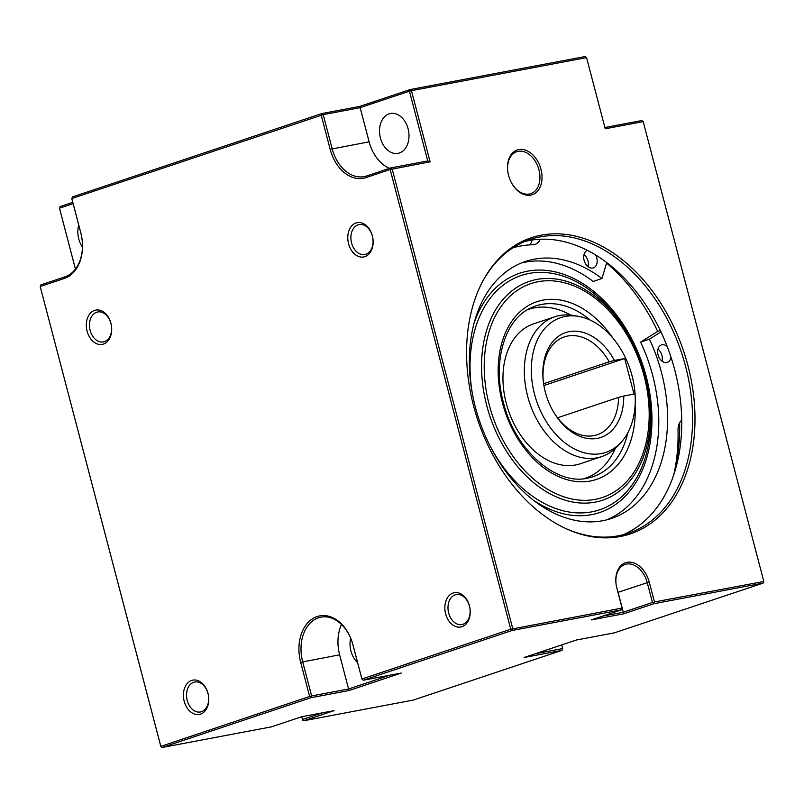<?xml version="1.0" encoding="UTF-8"?>
<svg xmlns="http://www.w3.org/2000/svg" width="804" height="804" viewBox="0 0 804 804"><rect width="100%" height="100%" fill="white"/><g stroke="black" fill="none" stroke-linecap="round" stroke-linejoin="round"><path stroke-width="1.21" d="M543.615 383.729L609.201 361.8A1156.986 78.852 165.3 0 0 614.417 360.453A55.305 38.441 71.5 0 0 569.292 331.62A55.305 38.441 71.5 0 0 543.564 383.387A55.305 38.441 71.5 0 0 552.529 410.181A55.305 38.441 71.5 0 0 597.292 438.371A55.305 38.441 71.5 0 0 623.743 396.03A1156.986 78.852 -14.7 0 1 618.537 397.387A51.617 35.879 -108.5 0 1 597.151 434.793A51.617 35.879 -108.5 0 1 593.844 435.647A51.617 35.879 -108.5 0 1 552.288 409.749M543.635 383.87A51.617 35.879 -108.5 0 1 564.408 336.886A51.617 35.879 -108.5 0 1 567.714 336.022A51.617 35.879 -108.5 0 1 609.201 361.8M622.899 534.811A154.86 107.635 71.5 0 0 673.702 474.983A154.86 107.635 71.5 0 0 681.722 420.18A154.86 107.635 71.5 0 0 670.998 357.197A9.216 6.412 -108.5 0 1 667.3 362.393A9.216 6.412 -108.5 0 1 658.054 354.845A9.216 6.412 -108.5 0 1 661.451 344.916A9.216 6.412 -108.5 0 1 667.209 346.524A154.86 107.635 71.5 0 0 660.968 331.901A154.86 107.635 71.5 0 0 606.749 262.586A154.86 107.635 71.5 0 0 595.573 254.958A154.86 107.635 71.5 0 0 587.463 250.416A154.86 107.635 71.5 0 0 540.187 239.25A154.86 107.635 71.5 0 0 529.253 240.517A154.86 107.635 71.5 0 0 524.831 241.491M661.993 361.157A9.216 6.412 71.5 0 0 661.903 355.398A9.216 6.412 71.5 0 0 657.963 349.097M588.056 266.637A9.216 6.412 71.5 0 0 587.965 260.888A9.216 6.412 71.5 0 0 584.016 254.577M595.573 254.958A9.216 6.412 -108.5 0 1 596.759 257.943A9.216 6.412 -108.5 0 1 593.362 267.873A9.216 6.412 -108.5 0 1 584.106 260.325A9.216 6.412 -108.5 0 1 587.463 250.416M606.98 519.776A135.504 94.189 71.5 0 0 652.657 375.347A135.504 94.189 71.5 0 0 640.607 342.102L657.682 331.389A164.076 114.047 71.5 0 0 606.608 263.049M521.153 263.069A135.504 94.189 71.5 0 1 593.161 281.45L601.955 278.506A135.504 94.189 71.5 0 0 525.494 261.451A135.504 94.189 71.5 0 0 475.465 407.507A135.504 94.189 71.5 0 0 611.432 518.469A135.504 94.189 71.5 0 0 661.461 372.413A135.504 94.189 71.5 0 0 649.411 339.157L660.968 331.901M620.306 536.509A156.137 108.53 71.5 0 0 687.933 365.619A156.137 108.53 71.5 0 0 541.253 235.16A156.137 108.53 71.5 0 0 482.249 282.184A156.137 108.53 71.5 0 0 564.408 527.906A156.137 108.53 71.5 0 0 620.306 536.509M481.897 282.867A154.86 107.635 -108.5 0 1 530.168 239.471A154.86 107.635 -108.5 0 1 540.067 236.899A154.86 107.635 -108.5 0 1 683.571 359.217A154.86 107.635 -108.5 0 1 628.376 533.213A154.86 107.635 -108.5 0 1 618.477 535.786A154.86 107.635 -108.5 0 1 563.715 527.575M670.998 357.197A154.86 107.635 71.5 0 0 667.209 346.524M578.689 316.404L573.483 315.5A73.747 51.255 71.5 0 0 559.594 315.52A73.747 51.255 71.5 0 0 554.881 316.736L533.514 323.881A73.747 51.255 71.5 0 0 507.234 406.734A73.747 51.255 71.5 0 0 575.563 464.983A73.747 51.255 71.5 0 0 580.277 463.757L601.653 456.612A73.747 51.255 71.5 0 0 617.261 446.421L620.869 442.562A71.053 49.396 -108.5 0 1 601.281 453.567A71.053 49.396 -108.5 0 1 534.529 394.201A71.053 49.396 -108.5 0 1 565.302 316.424A71.053 49.396 -108.5 0 1 578.689 316.404A71.053 49.396 -108.5 0 1 630.135 369.337A71.053 49.396 -108.5 0 1 620.869 442.562M554.881 316.736A73.747 51.255 71.5 0 0 528.6 399.598A73.747 51.255 71.5 0 0 596.94 457.838A73.747 51.255 71.5 0 0 601.653 456.612M570.679 315.098A89.073 61.918 71.5 0 0 534.348 307.862A89.073 61.918 71.5 0 0 527.464 309.761M207.985 693.299A17.457 12.492 -100.7 0 0 191.674 680.435A17.457 12.492 -100.7 0 0 184.186 701.259A17.457 12.492 -100.7 0 0 200.508 714.123A17.457 12.492 -100.7 0 0 207.985 693.299M187.211 700.465A15.246 10.904 79.3 0 1 194.779 682.013A15.246 10.904 79.3 0 1 207.995 693.52A15.246 10.904 79.3 0 1 200.437 711.972A15.246 10.904 79.3 0 1 187.211 700.465M372.363 235.843A17.457 12.492 -100.7 0 0 356.041 222.969A17.457 12.492 -100.7 0 0 348.564 243.793A17.457 12.492 -100.7 0 0 364.885 256.667A17.457 12.492 -100.7 0 0 372.363 235.843M351.589 243.009A15.246 10.904 79.3 0 1 359.157 224.557A15.246 10.904 79.3 0 1 372.373 236.054A15.246 10.904 79.3 0 1 364.805 254.506A15.246 10.904 79.3 0 1 351.589 243.009M469.446 605.884A17.457 12.492 -100.7 0 0 453.124 593.02A17.457 12.492 -100.7 0 0 445.647 613.844A17.457 12.492 -100.7 0 0 461.958 626.708A17.457 12.492 -100.7 0 0 469.446 605.884M448.672 613.05A15.246 10.904 79.3 0 1 456.24 594.598A15.246 10.904 79.3 0 1 469.456 606.105A15.246 10.904 79.3 0 1 461.888 624.557A15.246 10.904 79.3 0 1 448.672 613.05M110.912 323.258A17.457 12.492 -100.7 0 0 94.591 310.394A17.457 12.492 -100.7 0 0 87.103 331.208A17.457 12.492 -100.7 0 0 103.425 344.082A17.457 12.492 -100.7 0 0 110.912 323.258M90.138 330.424A15.246 10.904 79.3 0 1 97.696 311.972A15.246 10.904 79.3 0 1 110.922 323.469A15.246 10.904 79.3 0 1 103.354 341.921A15.246 10.904 79.3 0 1 90.138 330.424M540.971 169.292A23.597 16.402 71.5 0 0 520.138 149.403A23.597 16.402 71.5 0 0 507.816 171.664A23.597 16.402 71.5 0 0 508.58 175.403A23.597 16.402 71.5 0 0 511.645 183.091A23.597 16.402 71.5 0 0 533.494 194.226A23.597 16.402 71.5 0 0 540.971 169.292M507.847 171.855A22.12 15.376 -108.5 0 1 516.751 151.705A22.12 15.376 -108.5 0 1 538.951 169.825A22.12 15.376 -108.5 0 1 530.781 193.663A22.12 15.376 -108.5 0 1 511.555 182.92M380.433 138.047A20.281 14.512 -100.7 0 0 398.02 153.343A20.281 14.512 -100.7 0 0 408.09 128.801A20.281 14.512 -100.7 0 0 390.503 113.495A20.281 14.512 -100.7 0 0 380.433 138.047M78.742 225.08A20.281 14.512 -100.7 0 0 78.752 238.909A20.281 14.512 -100.7 0 0 82.44 247.059M350.665 638.205A20.281 14.512 -100.7 0 0 350.946 651.029A20.281 14.512 -100.7 0 0 357.599 662.647M389.628 675.259L348.594 688.978L311.65 695.942L302.686 661.782A36.873 26.391 79.3 0 1 320.987 617.15A36.873 26.391 79.3 0 1 352.966 644.979L361.931 679.139L363.307 680.224L512.138 630.467L512.771 628.698L392.161 168.991L390.784 167.905L366.654 175.975A36.873 26.391 79.3 0 1 364.152 176.619A36.873 26.391 79.3 0 1 332.183 148.8L323.218 114.64L360.162 107.666L369.126 141.826A36.873 26.391 -100.7 0 0 389.508 168.327M341.499 624.467A36.873 26.391 -100.7 0 0 339.63 654.818L348.976 690.546L401.266 673.059L363.307 680.224L361.931 679.139M75.445 269.038L59.486 208.196L73.114 203.643M64.973 276.837L40.843 284.907L40.2 286.515L64.33 278.455A38.351 27.447 -100.7 0 0 80.772 232.708L71.807 198.548L323.218 114.64L321.841 113.555L72.45 196.93L71.817 198.688L80.782 232.848A36.873 26.391 79.3 0 1 64.973 276.837L64.33 278.455M427.728 160.931L390.784 167.905L390.151 169.513L430.12 161.825L427.728 160.931L409.437 91.194L411.457 90.661L410.07 89.576L359.8 106.389L321.841 113.555L321.198 115.163L330.163 149.323A38.351 27.447 -100.7 0 0 366.011 177.583L390.151 169.513L510.751 629.231L512.138 630.467L621.452 609.834L591.282 619.924L623.673 613.814L653.843 603.724L654.476 601.965L649.25 582.036A23.597 16.402 71.5 0 0 628.416 562.147A23.597 16.402 71.5 0 0 616.105 584.407A23.597 16.402 71.5 0 0 616.859 588.146L622.276 608.859L621.452 609.834M561.715 644.919L562.669 648.577L535.343 653.732M430.12 161.825L411.457 90.661L586.568 57.627L605.231 128.781L643.19 121.625L641.813 120.54L604.899 127.504M359.8 106.389L360.162 107.666L409.437 91.194L410.07 89.576L585.181 56.531L586.568 57.627M653.843 603.724L763.157 583.091L614.336 632.859L576.378 640.014L524.087 657.501L562.046 650.335L413.216 700.093L303.892 720.726L334.062 710.635L301.671 716.746L271.511 726.836L162.187 747.469L160.8 746.233L40.2 286.515L160.81 746.373L309.63 696.475L300.666 662.315A38.351 27.447 -100.7 0 1 317.108 616.567A38.351 27.447 -100.7 0 1 352.966 644.828L352.966 644.979M562.679 648.727L562.046 650.335L562.679 648.727M622.085 608.075L510.751 629.231L361.921 678.988L352.966 644.828M643.19 121.625L763.79 581.332L763.157 583.091L763.8 581.483L654.476 601.965M311.65 695.942L309.63 696.475L311.017 697.701L311.65 695.942M160.81 746.373L162.187 747.469L311.017 697.701L348.976 690.546M75.425 269.069L59.486 208.196L60.129 206.578L72.782 202.347M653.652 602.94L652.456 602.487L623.301 612.236L618.065 592.317A22.12 15.376 71.5 0 0 617.281 589.754M616.135 584.598A22.12 15.376 -108.5 0 1 625.03 564.448A22.12 15.376 -108.5 0 1 647.23 582.568L652.456 602.487M322.424 712.836L302.515 719.49L301.781 716.726M302.515 719.49L303.892 720.726M301.751 716.736L302.696 720.273M623.673 613.814L623.301 612.236L602.548 616.155M657.682 331.389L660.315 330.514M583.935 478.681A89.073 61.918 71.5 0 0 615.251 448.421M618.537 397.387L557.564 417.768M529.796 244.878A14.753 10.251 71.5 0 0 532.057 240.034M674.174 472.883A164.076 114.047 71.5 0 0 679.621 422.793M681.732 420.904L680.656 421.266M606.749 262.586L601.955 278.506M512.892 247.823A160.388 111.485 -108.5 0 1 533.002 244.728A14.753 10.251 71.5 0 0 535.132 244.356A14.753 10.251 71.5 0 0 540.187 239.25M681.722 420.18A14.753 10.251 71.5 0 0 678.033 430.11A160.388 111.485 -108.5 0 1 673.702 474.983M640.607 342.102L649.411 339.157M614.417 360.453L624.678 358.514L634.014 394.101L623.743 396.03M624.678 358.514L543.896 385.528M590.206 320.082A90.038 62.581 71.5 0 0 541.615 304.425A90.038 62.581 71.5 0 0 530.941 307.902C505.063 319.108 492.008 361.418 503.435 402.583C514.902 450.099 556.499 486.048 587.835 478.078A90.038 62.581 71.5 0 0 627.854 432.703M612.628 337.78A93.716 65.134 71.5 0 0 528.278 305.641A93.716 65.134 71.5 0 0 502.389 402.683A93.716 65.134 71.5 0 0 580.769 481.787A93.716 65.134 71.5 0 0 635.13 405.075M489.586 445.024A123.545 85.877 71.5 0 0 591.674 511.877A123.545 85.877 71.5 0 0 649.15 396.251L645.15 375.84A115.384 80.199 71.5 0 0 630.155 338.253A115.384 80.199 71.5 0 0 536.75 279.45A115.384 80.199 71.5 0 0 486.782 405.729A115.384 80.199 71.5 0 0 595.171 502.138A115.384 80.199 71.5 0 0 648.848 394.151A115.384 80.199 71.5 0 0 645.15 375.85M644.094 375.94A112.771 78.39 71.5 0 0 538.147 281.712A112.771 78.39 71.5 0 0 489.304 405.146A112.771 78.39 71.5 0 0 595.251 499.374A112.771 78.39 71.5 0 0 644.094 375.94M645.15 375.84C641.662 362.604 636.667 350.082 630.155 338.253L629.13 336.394A123.545 85.877 71.5 0 0 529.122 273.43A123.545 85.877 71.5 0 0 472.33 393.397M533.223 500.058A126.148 87.686 71.5 0 0 626.929 494.5A126.148 87.686 71.5 0 0 646.245 376.563A126.148 87.686 71.5 0 0 561.051 273.44A126.148 87.686 71.5 0 0 474.079 323.188M300.666 662.315L339.63 654.818M330.163 149.323L369.126 141.826M366.011 177.583L366.654 175.975M649.25 582.036L618.065 592.317M587.201 478.199A90.038 62.581 71.5 0 0 587.835 478.078"/></g></svg>
